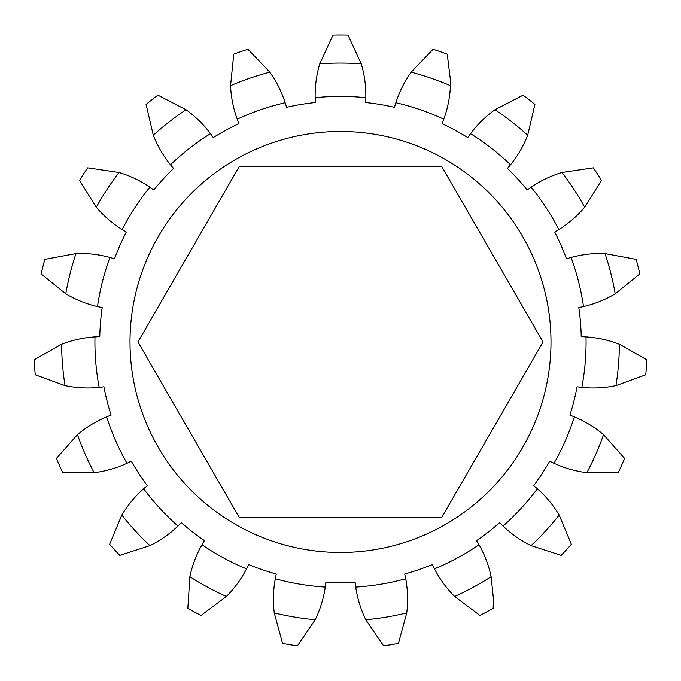 <?xml version="1.0" encoding="UTF-8"?>
<svg xmlns="http://www.w3.org/2000/svg" width="681" height="681" viewBox="0 0 681 681"><rect width="100%" height="100%" fill="white"/><g stroke="black" fill="none" stroke-linecap="round" stroke-linejoin="round"><path stroke-width="1.02" d="M441.773 517.39L239.227 517.39L137.954 341.973L239.227 166.564L441.773 166.564L543.046 341.973L441.773 517.39M550.997 341.973A210.497 210.497 0 0 1 340.5 552.47A210.497 210.497 0 0 1 130.003 341.973A210.497 210.497 0 0 1 340.5 131.484A210.497 210.497 0 0 1 550.997 341.973M94.974 336.908A245.577 245.577 0 0 0 99.162 387.387A111.097 111.097 0 0 1 65.035 385.625L35.293 374.805A306.969 306.969 0 0 1 34.05 359.832L61.605 344.263A111.097 111.097 0 0 1 99.775 336.703A240.785 240.785 0 0 1 102.193 307.548A111.097 111.097 0 0 1 65.785 293.817L41.166 273.924A306.969 306.969 0 0 1 44.852 259.359L75.974 253.579A111.097 111.097 0 0 1 109.93 257.461A245.577 245.577 0 0 0 97.494 306.561M361.253 63.844A111.097 111.097 0 0 1 365.825 97.706A245.577 245.577 0 0 0 315.175 97.706A111.097 111.097 0 0 1 319.747 63.844L332.992 35.097A306.969 306.969 0 0 1 348.008 35.097L361.253 63.844A278.904 278.904 0 0 0 319.747 63.844M447.247 54.165L450.533 80.988L450.439 85.653A111.097 111.097 0 0 1 443.774 119.166A245.577 245.577 0 0 0 395.857 102.72A111.097 111.097 0 0 1 411.179 72.177L433.039 49.287A306.969 306.969 0 0 1 447.247 54.165M405.689 578.739A111.097 111.097 0 0 1 406.744 612.9L398.419 643.434A306.969 306.969 0 0 1 383.599 645.903L365.808 619.727A111.097 111.097 0 0 1 355.72 587.082A245.577 245.577 0 0 0 405.689 578.739A111.097 111.097 0 0 0 404.701 574.04A240.785 240.785 0 0 0 432.375 564.54A111.097 111.097 0 0 0 434.478 568.856A245.577 245.577 0 0 0 479.032 544.749A111.097 111.097 0 0 0 476.572 540.62A240.785 240.785 0 0 0 499.658 522.65A111.097 111.097 0 0 0 503.055 526.047A245.577 245.577 0 0 0 537.369 488.779A111.097 111.097 0 0 1 559.186 515.083L571.368 544.289A306.969 306.969 0 0 1 561.187 555.347L531.069 545.617A111.097 111.097 0 0 1 503.055 526.047M479.032 544.749A111.097 111.097 0 0 1 491.129 576.705L493.504 599.569L493.163 608.295A306.969 306.969 0 0 1 479.952 615.437L454.627 596.462A111.097 111.097 0 0 1 434.478 568.856M470.545 133.655A111.097 111.097 0 0 1 494.951 109.743L523.059 95.195A306.969 306.969 0 0 1 534.917 104.414L527.707 135.238A111.097 111.097 0 0 1 510.52 164.768A245.577 245.577 0 0 0 470.545 133.655A111.097 111.097 0 0 0 467.753 137.571A240.785 240.785 0 0 0 442.02 123.644A111.097 111.097 0 0 0 443.774 119.166M201.048 615.437A306.969 306.969 0 0 1 187.837 608.295L189.871 576.705A111.097 111.097 0 0 1 201.968 544.749A245.577 245.577 0 0 0 246.522 568.856A111.097 111.097 0 0 1 226.373 596.462L201.048 615.437M119.813 555.347A306.969 306.969 0 0 1 109.632 544.289L121.814 515.083A111.097 111.097 0 0 1 143.631 488.779A245.577 245.577 0 0 0 177.945 526.047A111.097 111.097 0 0 1 149.931 545.617L119.813 555.347M62.49 472.12A306.969 306.969 0 0 1 56.455 458.364L77.455 434.691A111.097 111.097 0 0 1 106.636 416.9A245.577 245.577 0 0 0 126.981 463.293A111.097 111.097 0 0 1 94.131 472.699L62.49 472.12M79.481 180.414A306.969 306.969 0 0 1 87.696 167.841L119.005 172.48A111.097 111.097 0 0 1 149.863 187.173A245.577 245.577 0 0 0 122.154 229.582A111.097 111.097 0 0 1 96.31 207.228L79.481 180.414M146.083 104.414A306.969 306.969 0 0 1 157.941 95.195L186.049 109.743A111.097 111.097 0 0 1 210.455 133.655A245.577 245.577 0 0 0 170.48 164.768A111.097 111.097 0 0 1 153.293 135.238L146.083 104.414M233.753 54.165A306.969 306.969 0 0 1 247.961 49.287L269.821 72.177A111.097 111.097 0 0 1 285.143 102.72A245.577 245.577 0 0 0 237.226 119.166A111.097 111.097 0 0 1 230.561 85.653L233.753 54.165M593.304 167.841A306.969 306.969 0 0 1 601.519 180.414L584.69 207.228A111.097 111.097 0 0 1 558.846 229.582A245.577 245.577 0 0 0 531.137 187.173A111.097 111.097 0 0 1 561.995 172.48L593.304 167.841M636.148 259.359A306.969 306.969 0 0 1 639.834 273.924L615.215 293.817A111.097 111.097 0 0 1 583.506 306.561A245.577 245.577 0 0 0 571.07 257.461A111.097 111.097 0 0 1 605.026 253.579L636.148 259.359M646.95 359.832A306.969 306.969 0 0 1 645.707 374.805L615.964 385.625A111.097 111.097 0 0 1 581.838 387.387A245.577 245.577 0 0 0 586.026 336.908A111.097 111.097 0 0 1 619.395 344.263L646.95 359.832M624.545 458.364A306.969 306.969 0 0 1 618.51 472.12L586.869 472.699A111.097 111.097 0 0 1 554.019 463.293A245.577 245.577 0 0 0 574.364 416.9A111.097 111.097 0 0 1 603.545 434.691L624.545 458.364M274.256 612.9A278.904 278.904 0 0 0 315.192 619.727L297.401 645.903A306.969 306.969 0 0 1 282.581 643.434L274.256 612.9A111.097 111.097 0 0 1 275.311 578.739A245.577 245.577 0 0 0 325.28 587.082A111.097 111.097 0 0 0 325.867 582.315A240.785 240.785 0 0 0 355.133 582.315A111.097 111.097 0 0 0 355.72 587.082M246.522 568.856A111.097 111.097 0 0 0 248.625 564.54A240.785 240.785 0 0 0 276.299 574.04A111.097 111.097 0 0 0 275.311 578.739M177.945 526.047A111.097 111.097 0 0 0 181.342 522.65A240.785 240.785 0 0 0 204.428 540.62A111.097 111.097 0 0 0 201.968 544.749M126.981 463.293A111.097 111.097 0 0 0 131.297 461.182A240.785 240.785 0 0 0 147.3 485.672A111.097 111.097 0 0 0 143.631 488.779M99.162 387.387A111.097 111.097 0 0 0 103.929 386.791A240.785 240.785 0 0 0 111.105 415.155A111.097 111.097 0 0 0 106.636 416.9M122.154 229.582A111.097 111.097 0 0 0 126.283 232.034A240.785 240.785 0 0 0 114.527 258.831A111.097 111.097 0 0 0 109.93 257.461M170.48 164.768A111.097 111.097 0 0 0 173.587 168.437A240.785 240.785 0 0 0 153.77 189.965A111.097 111.097 0 0 0 149.863 187.173M237.226 119.166A111.097 111.097 0 0 0 238.98 123.644A240.785 240.785 0 0 0 213.247 137.571A111.097 111.097 0 0 0 210.455 133.655M315.175 97.706A111.097 111.097 0 0 0 315.371 102.508A240.785 240.785 0 0 0 286.514 107.326A111.097 111.097 0 0 0 285.143 102.72M395.857 102.72A111.097 111.097 0 0 0 394.486 107.326A240.785 240.785 0 0 0 365.629 102.508A111.097 111.097 0 0 0 365.825 97.706M531.137 187.173A111.097 111.097 0 0 0 527.23 189.965A240.785 240.785 0 0 0 507.413 168.437A111.097 111.097 0 0 0 510.52 164.768M571.07 257.461A111.097 111.097 0 0 0 566.473 258.831A240.785 240.785 0 0 0 554.717 232.034A111.097 111.097 0 0 0 558.846 229.582M586.026 336.908A111.097 111.097 0 0 0 581.225 336.703A240.785 240.785 0 0 0 578.807 307.548A111.097 111.097 0 0 0 583.506 306.561M574.364 416.9A111.097 111.097 0 0 0 569.895 415.155A240.785 240.785 0 0 0 577.071 386.791A111.097 111.097 0 0 0 581.838 387.387M537.369 488.779A111.097 111.097 0 0 0 533.7 485.672A240.785 240.785 0 0 0 549.703 461.182A111.097 111.097 0 0 0 554.019 463.293M531.069 545.617A278.904 278.904 0 0 0 559.186 515.083M454.627 596.462A278.904 278.904 0 0 0 491.129 576.705M365.808 619.727A278.904 278.904 0 0 0 406.744 612.9M189.871 576.705A278.904 278.904 0 0 0 226.373 596.462M121.814 515.083A278.904 278.904 0 0 0 149.931 545.617M77.455 434.691A278.904 278.904 0 0 0 94.131 472.699M61.605 344.263A278.904 278.904 0 0 0 65.035 385.625M75.974 253.579A278.904 278.904 0 0 0 65.785 293.817M119.005 172.48A278.904 278.904 0 0 0 96.31 207.228M186.049 109.743A278.904 278.904 0 0 0 153.293 135.238M269.821 72.177A278.904 278.904 0 0 0 230.561 85.653M450.439 85.653A278.904 278.904 0 0 0 411.179 72.177M527.707 135.238A278.904 278.904 0 0 0 494.951 109.743M584.69 207.228A278.904 278.904 0 0 0 561.995 172.48M615.215 293.817A278.904 278.904 0 0 0 605.026 253.579M615.964 385.625A278.904 278.904 0 0 0 619.395 344.263M586.869 472.699A278.904 278.904 0 0 0 603.545 434.691M325.28 587.082A111.097 111.097 0 0 1 315.192 619.727"/></g></svg>
